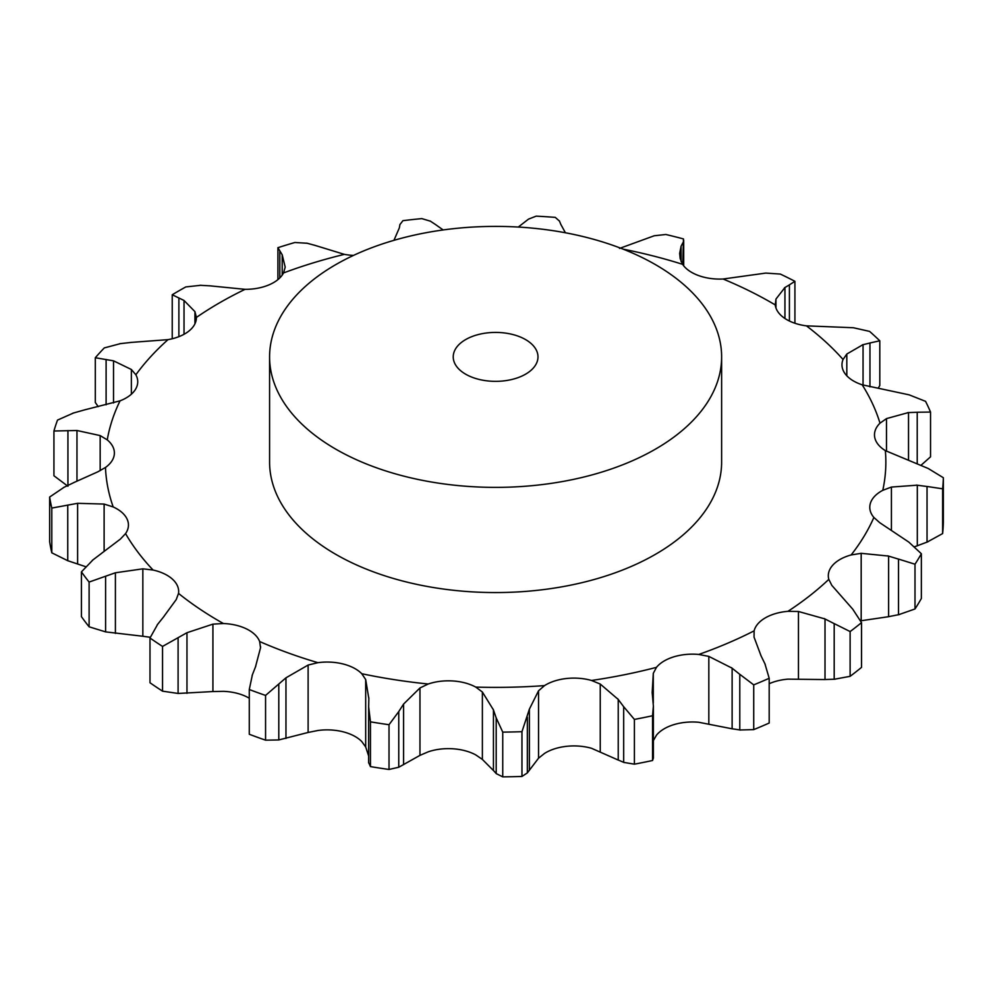 <?xml version="1.0" encoding="UTF-8"?>
<svg xmlns="http://www.w3.org/2000/svg" width="993" height="993" viewBox="0 0 993 993"><rect width="100%" height="100%" fill="white"/><g stroke="black" fill="none" stroke-linecap="round" stroke-linejoin="round"><path stroke-width="1.49" d="M850.12 676.32L850.12 631.56L834.194 623.604L834.194 679.274L850.12 676.32A447.793 258.54 0 0 0 861.527 667.383L861.527 622.636L852.702 609.119L831.824 585.374L828.807 579.366A39.77 22.963 0 0 1 828.311 575.729A39.77 22.963 0 0 1 832.916 565.005A39.77 22.963 0 0 1 851.15 554.95A390.249 225.312 0 0 0 873.877 517.452A39.77 22.963 0 0 1 869.781 507.299A39.77 22.963 0 0 1 870.476 503.029A39.77 22.963 0 0 1 882.777 490.319A390.249 225.312 0 0 0 885.346 450.611A39.77 22.963 0 0 1 874.734 437.416A39.77 22.963 0 0 1 874.485 434.847A39.77 22.963 0 0 1 879.997 423.179A390.249 225.312 0 0 0 862.185 384.8A39.77 22.963 0 0 1 845.291 373.989A39.77 22.963 0 0 1 841.977 364.803A39.77 22.963 0 0 1 843.057 359.491A390.249 225.312 0 0 0 806.44 325.853A39.77 22.963 0 0 1 784.793 318.393A39.77 22.963 0 0 1 775.248 304.925A390.249 225.312 0 0 0 723.09 279.008A39.77 22.963 0 0 1 698.588 275.57A39.77 22.963 0 0 1 682.588 264.312A390.249 225.312 0 0 0 623.083 249.131M824.078 679.547L835.113 679.212M835.113 624.113L824.078 618.502M850.12 631.56A447.793 258.54 0 0 0 861.527 622.636M769.19 683.718A39.77 22.963 0 0 1 787.945 679.15L825.009 679.56L825.009 618.937L798.459 611.489L787.945 611.328A39.77 22.963 0 0 0 765.38 617.832A39.77 22.963 0 0 0 754.121 630.853L754.047 637.121L761.06 655.852M653.295 740.753L656.472 735.168A39.77 22.963 0 0 1 673.875 724.642A39.77 22.963 0 0 1 698.749 722.271L732.126 728.8L732.126 668.177L708.828 656.398L698.749 654.449A39.77 22.963 0 0 0 673.875 656.82A39.77 22.963 0 0 0 656.472 667.346L653.295 673.341L653.295 703.081M538.541 758.205L544.524 753.426A39.77 22.963 0 0 1 566.531 746.326A39.77 22.963 0 0 1 591.518 748.288L618.229 760.055L618.229 699.432L600.244 684.053L591.518 680.466A39.77 22.963 0 0 0 566.531 678.504A39.77 22.963 0 0 0 544.524 685.604L538.541 690.793L538.541 758.205L527.345 772.902L521.958 776.452A447.793 258.54 0 0 1 502.743 776.861L496.202 773.584L496.202 717.902L502.743 732.114A447.793 258.54 0 0 0 521.958 731.692L529.381 709.139L538.541 690.793M419.965 755.363L428.231 751.813A39.77 22.963 0 0 1 452.895 748.784A39.77 22.963 0 0 1 475.759 754.903L482.375 759.422L493.447 770.543L493.447 709.908L482.375 692.009L475.759 687.094A39.77 22.963 0 0 0 452.895 680.962A39.77 22.963 0 0 0 428.231 684.003L419.965 687.95L419.965 755.363L398.764 767.241L389.02 769.463A447.793 258.54 0 0 1 370.451 766.596L368.664 762.587M368.85 698.687L365.685 679.547L361.762 673.713A39.77 22.963 0 0 0 343.044 663.969A39.77 22.963 0 0 0 317.934 662.679L308.115 665.049L308.115 732.462L278.797 739.946L265.565 740.17A447.793 258.54 0 0 1 249.28 734.261L249.28 689.514L252.408 674.694M255.511 666.762L260.526 647.784L259.657 641.54A39.77 22.963 0 0 0 246.748 629.028A39.77 22.963 0 0 0 223.413 623.53L212.924 624.138L212.924 691.55L178.095 693.449L162.542 691.165A447.793 258.54 0 0 1 149.993 682.75L149.993 638.002A447.793 258.54 0 0 0 162.542 646.418L186.969 632.715L212.924 624.138M163.51 616.976L176.257 599.536L178.517 593.404A39.77 22.963 0 0 0 178.666 591.48A39.77 22.963 0 0 0 172.559 579.267A39.77 22.963 0 0 0 153.071 570.032L142.843 568.84L142.843 636.252L105.593 631.883L89.109 626.806A447.793 258.54 0 0 1 81.426 616.641L81.426 571.881A447.793 258.54 0 0 0 89.109 582.059L115.399 572.775L142.843 568.84M101.013 553.734L120.376 539.1L125.552 533.613A39.77 22.963 0 0 0 128.445 525.024A39.77 22.963 0 0 0 127.092 519.091A39.77 22.963 0 0 0 113.177 506.939L104.116 504.072L104.116 551.512M73.594 482.672L97.823 471.824L105.469 467.467A39.77 22.963 0 0 0 114.356 453.838A39.77 22.963 0 0 0 114.381 452.982A39.77 22.963 0 0 0 107.256 439.874L100.169 435.592L100.169 470.67M83.66 410.109L120.054 400.837A39.77 22.963 0 0 0 135.495 389.33A39.77 22.963 0 0 0 137.729 381.734A39.77 22.963 0 0 0 135.855 374.771L131.361 369.483L131.361 394.196M130.331 342.473L168.003 339.643A39.77 22.963 0 0 0 188.633 331.277A39.77 22.963 0 0 0 196.403 317.636A39.77 22.963 0 0 0 196.403 317.425L194.926 311.628L184.028 300.469L172.236 294.76L172.236 338.762M209.461 285.785L245.072 289.335A39.77 22.963 0 0 0 269.053 284.842A39.77 22.963 0 0 0 283.551 272.938L285.19 267.142L282.211 254.779L277.916 247.679L277.903 279.629M314.011 245.072L344.385 254.369A39.77 22.963 0 0 0 353.545 255.387M721.626 356.884L721.626 462.08A226.019 130.493 180 0 1 582.097 582.63A226.019 130.493 180 0 1 335.783 554.342A226.019 130.493 180 0 1 269.587 462.08L269.587 356.884A226.019 130.493 0 0 0 335.783 449.159A226.019 130.493 0 0 0 582.097 477.447A226.019 130.493 0 0 0 721.626 356.884A226.019 130.493 0 0 0 495.606 226.392A226.019 130.493 0 0 0 269.587 356.884M368.651 755.996L365.685 746.959L361.762 741.535A39.77 22.963 0 0 0 343.044 731.791A39.77 22.963 0 0 0 317.934 730.488L308.115 732.462M249.28 698.228A39.77 22.963 0 0 0 246.748 696.85A39.77 22.963 0 0 0 223.413 691.339L212.924 691.55M860.633 620.811L888.611 616.69L888.611 556.068L861.179 553.324L851.15 554.95M769.19 678.281A447.793 258.54 0 0 1 753.724 684.872L739.785 674.309L739.785 729.992L753.724 729.619A447.793 258.54 0 0 0 769.19 723.028L769.19 678.281L764.871 663.634M765.243 664.441L760.688 655.107M740.555 674.967L731.357 667.606M921.355 553.734A447.793 258.54 0 0 1 915 564.223L898.516 559.071L898.516 614.754L915 608.97A447.793 258.54 0 0 0 921.355 598.494L921.355 553.734L908.806 542.091L879.736 522.69L873.877 517.452M899.509 559.419L887.618 555.807M914.565 546.721L917.309 545.802L917.309 485.167L891.416 487.066L882.777 490.319M653.382 706.097L652.55 715.742A447.793 258.54 0 0 1 634.403 719.416L623.678 706.706L623.678 762.388L634.403 764.163A447.793 258.54 0 0 0 652.55 760.501L653.382 758.106L653.382 706.097L652.178 692.568L653.295 673.341M624.225 707.475L617.683 698.737M943.35 477.732A447.793 258.54 0 0 1 942.63 488.817L927.04 486.471L927.04 542.141L942.63 533.576A447.793 258.54 0 0 0 943.35 522.479L943.35 477.732L928.207 468.485L885.346 450.611M928.008 486.644L916.328 485.08M908.521 459.958L908.521 412.542L886.488 418.612L879.997 423.179M496.475 718.746L493.161 709.151M862.185 384.8L909.166 394.854L925.563 401.346A447.793 258.54 0 0 1 930.54 412.07L917.222 412.244L917.222 463.756M918.103 412.244L907.652 412.616M863.054 385.073L863.054 344.633L846.818 354.029L843.057 359.491M398.764 767.241L398.764 711.571L389.02 724.716A447.793 258.54 0 0 1 370.451 721.837L368.664 706.904L368.651 762.934M398.764 711.571L403.58 704.062L419.965 687.95M368.639 707.773L368.862 697.905M806.44 325.853L853.372 327.74L869.57 331.389A447.793 258.54 0 0 1 879.798 340.798L869.955 342.97L869.955 386.86M870.638 342.846L862.371 344.844M784.942 318.492L784.942 287.486L775.955 299.067L775.248 304.925M249.28 689.514A447.793 258.54 0 0 0 265.565 695.423L285.959 677.822L308.115 665.049M260.526 647.784L260.576 646.567M252.098 675.538L255.822 666.018M723.09 279.008L765.789 273.087L780.349 274.068A447.793 258.54 0 0 1 794.921 281.317L789.41 284.83L789.41 321.024M789.869 284.606L784.482 287.784M681.111 261.606L681.111 246.165L679.659 253.426L680.18 258.614L682.588 264.312M682.774 264.585L683.445 238.916A447.793 258.54 0 0 0 665.831 234.485L654.201 235.775L619.52 248.424M682.936 242.689L680.95 246.512M157.179 624.895L164.081 616.293M149.993 638.002L157.763 624.138M150.278 637.283L142.843 636.252M559.493 221.129L555.286 217.38A447.793 258.54 0 0 0 536.183 216.139L528.524 219.118L518.284 227.049M560.797 224.344L565.402 232.772M559.369 220.843L560.933 224.703M92.337 560.35L101.807 553.175M81.426 571.881L93.131 559.717M430.552 221.228L421.826 218.609A447.793 258.54 0 0 0 402.935 220.669L399.918 224.579L399.36 227.831L393.948 240.331M434.698 223.971L443.163 229.954M430.13 220.992L435.108 224.281M64.26 487.153L49.65 497.034A447.793 258.54 0 0 0 51.797 508.068L77.615 503.314L104.116 504.072M63.329 487.637L74.525 482.263M307.383 243.273L294.909 242.491A447.793 258.54 0 0 0 277.916 247.679M306.713 243.124L314.669 245.296M73.73 412.902L57.507 420.101A447.793 258.54 0 0 0 53.932 431.012L76.97 430.503L100.169 435.592M72.725 413.225L84.653 409.861M200.934 285.289L185.84 286.915A447.793 258.54 0 0 0 172.236 294.76M200.077 285.289L210.305 285.872M120.674 343.566L104.29 347.922A447.793 258.54 0 0 0 95.303 357.741L113.525 360.831L131.361 369.483M119.706 343.715L131.287 342.399M194.926 323.855L194.926 311.628M731.357 728.651L740.555 730.066M887.618 616.852L899.509 614.518M617.683 759.782L624.225 762.574M916.328 546.125L928.008 541.744M493.161 770.196L496.475 773.845M920.995 465.307L930.54 456.83L930.54 412.07M878.284 388.102L879.798 385.545L879.798 340.798M85.696 566.693L67.747 560.71L51.797 552.816A447.793 258.54 0 0 1 49.65 541.781L49.65 497.034M67.934 486.26L53.932 475.759L53.932 431.012M98.233 406.621L95.303 402.488L95.303 357.741M753.724 684.872L753.724 729.619M915 564.223L915 608.97M634.403 719.416L634.403 764.163M652.55 715.742L652.55 760.501M942.63 488.817L942.63 533.576M529.381 769.761L529.381 709.139M502.743 732.114L502.743 776.861M527.345 772.902L527.345 717.231M521.958 731.692L521.958 776.452M403.58 764.697L403.58 704.062M370.451 721.837L370.451 766.596M389.02 724.716L389.02 769.463M285.959 738.444L285.959 677.822M278.797 739.946L278.797 684.276M265.565 695.423L265.565 740.17M794.921 281.317L794.921 323.259M186.969 693.337L186.969 632.715M162.542 646.418L162.542 691.165M178.095 693.449L178.095 637.779M115.399 633.397L115.399 572.775M89.109 582.059L89.109 626.806M105.593 631.883L105.593 576.201M77.615 563.937L77.615 503.314M51.797 508.068L51.797 552.816M67.747 560.71L67.747 505.04M76.97 481.183L76.97 430.503M282.211 275.111L282.211 254.779M279.815 277.916L279.815 251.676M67.934 485.304L67.934 430.59M113.525 402.972L113.525 360.831M184.028 334.293L184.028 300.469M178.889 336.664L178.889 298.024M106.102 404.784L106.102 359.478M465.643 374.187A42.376 24.465 0 0 0 511.829 379.487A42.376 24.465 0 0 0 537.983 356.884A42.376 24.465 0 0 0 495.606 332.419A42.376 24.465 0 0 0 453.23 356.884A42.376 24.465 0 0 0 465.643 374.187M787.945 611.328A390.249 225.312 0 0 0 828.807 579.366M798.459 678.902L798.459 611.489M698.749 654.449A390.249 225.312 0 0 0 754.121 630.853M591.518 680.466A390.249 225.312 0 0 0 656.472 667.346M475.759 687.094A390.249 225.312 0 0 0 544.524 685.604M361.762 673.713A390.249 225.312 0 0 0 428.231 684.003M259.657 641.54A390.249 225.312 0 0 0 317.934 662.679M178.517 593.404A390.249 225.312 0 0 0 219.664 621.395A390.249 225.312 0 0 0 223.413 623.53M125.552 533.613A390.249 225.312 0 0 0 153.071 570.032M105.469 467.467A390.249 225.312 0 0 0 113.177 506.939M120.054 400.837A390.249 225.312 0 0 0 107.256 439.874M168.003 339.643A390.249 225.312 0 0 0 135.855 374.771M245.072 289.335A390.249 225.312 0 0 0 196.403 317.425M344.385 254.369A390.249 225.312 0 0 0 283.551 272.938M861.179 620.737L861.179 553.324M708.828 723.81L708.828 656.398M891.416 529.914L891.416 487.066M600.244 751.465L600.244 684.053M886.488 451.281L886.488 418.612M482.375 759.422L482.375 692.009M846.818 375.788L846.818 354.029M365.685 746.959L365.685 679.547M775.955 307.967L775.955 299.067M683.693 240.145L683.693 265.814"/></g></svg>
